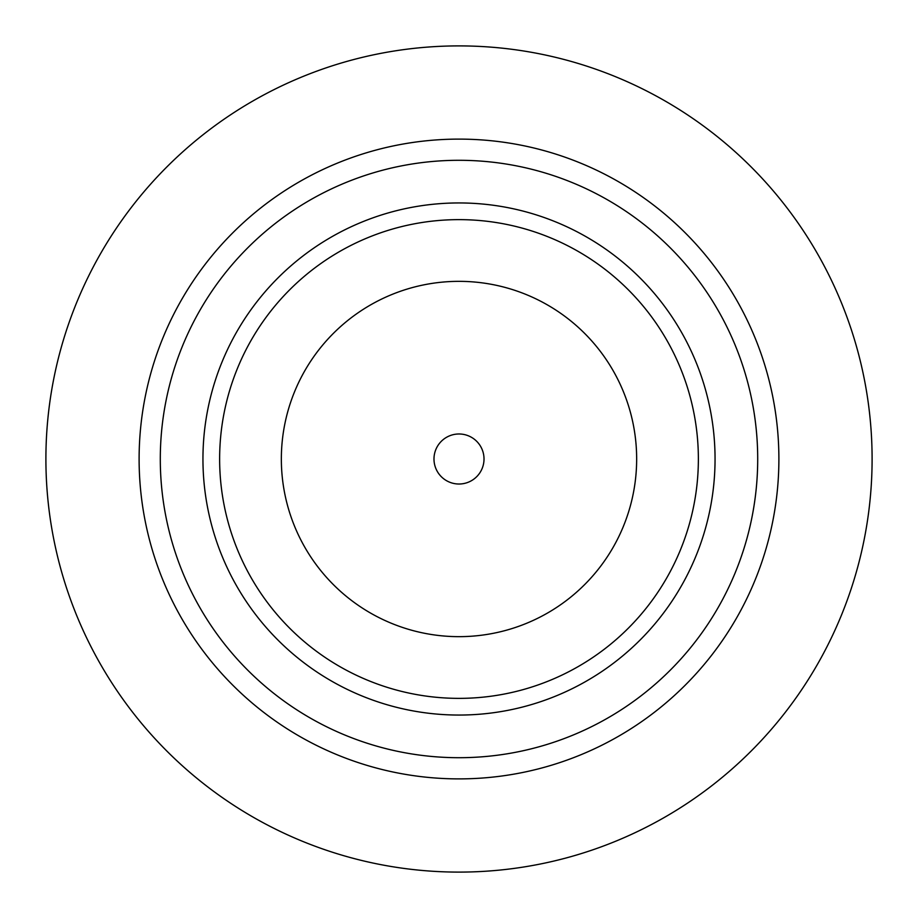 <?xml version="1.0" encoding="UTF-8"?>
<svg xmlns="http://www.w3.org/2000/svg" width="918" height="918" viewBox="0 0 918 918"><rect width="100%" height="100%" fill="white"/><g stroke="black" fill="none" stroke-linecap="round" stroke-linejoin="round"><path stroke-width="1.38" d="M484.015 459A25.015 25.015 0 0 1 459 484.015A25.015 25.015 0 0 1 433.984 459A25.015 25.015 0 0 1 459 433.984A25.015 25.015 0 0 1 484.015 459A25.015 25.015 0 0 1 459 484.015A25.015 25.015 0 0 1 433.984 459A25.015 25.015 0 0 1 459 433.984A25.015 25.015 0 0 1 484.015 459M281.344 459A177.656 177.656 0 0 1 459 281.344A177.656 177.656 0 0 1 636.656 459A177.656 177.656 0 0 1 459 636.656A177.656 177.656 0 0 1 281.344 459M219.631 459A239.368 239.368 0 0 1 459 219.631A239.368 239.368 0 0 1 698.369 459A239.368 239.368 0 0 1 459 698.369A239.368 239.368 0 0 1 219.631 459M202.947 459A256.053 256.053 0 0 1 459 202.947A256.053 256.053 0 0 1 715.053 459A256.053 256.053 0 0 1 459 715.053A256.053 256.053 0 0 1 202.947 459M778.889 459A319.889 319.889 0 0 1 459 778.889A319.889 319.889 0 0 1 139.111 459A319.889 319.889 0 0 1 459 139.111A319.889 319.889 0 0 1 778.889 459A319.889 319.889 0 0 0 459 139.111A319.889 319.889 0 0 0 139.111 459M872.1 459A413.1 413.1 0 0 1 459 872.1A413.1 413.1 0 0 1 45.9 459A413.1 413.1 0 0 1 459 45.9A413.1 413.1 0 0 1 872.1 459M459 484.015A25.015 25.015 0 0 1 433.984 459A25.015 25.015 0 0 1 459 433.984M757.706 459A298.706 298.706 0 0 1 459 757.706A298.706 298.706 0 0 1 160.294 459A298.706 298.706 0 0 1 459 160.294A298.706 298.706 0 0 1 757.706 459"/></g></svg>
